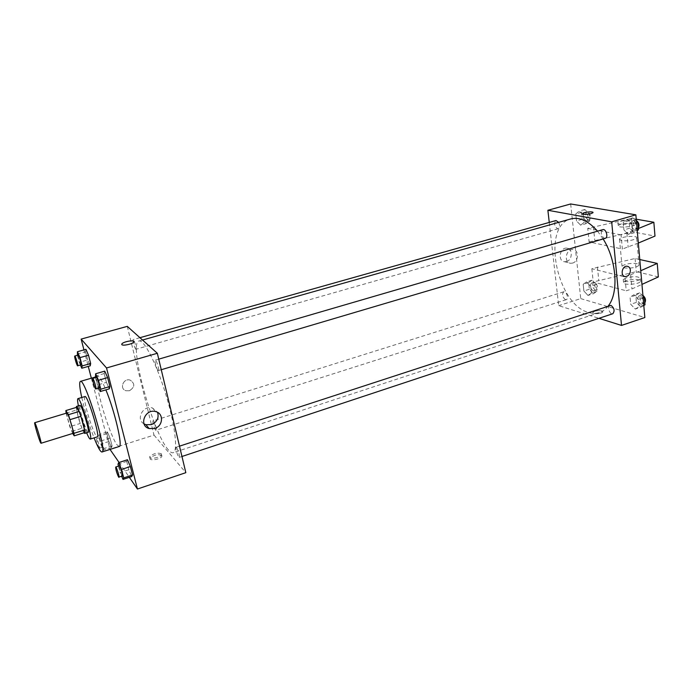 <?xml version="1.0" encoding="UTF-8"?>
<svg xmlns="http://www.w3.org/2000/svg" width="693" height="693" viewBox="0 0 693 693"><rect width="100%" height="100%" fill="white"/><g stroke="black" fill="none" stroke-linecap="round" stroke-linejoin="round"><path stroke-width="0.52" stroke-dasharray="3.46 2.6" d="M73.129 433.324L72.635 432.839C70.695 429.963 65.748 412.829 66.918 413.002M66.156 413.227L69.811 426.663L72.73 433.446M66.138 413.158L76.628 409.996L80.241 423.466L69.811 426.663M84.78 432.553L81.973 428.257L71.518 431.479M81.973 428.257L80.241 423.466M76.628 409.996L76.377 407.406M76.239 407.449L77.954 416.017C80.171 423.951 82.19 429.547 84.009 432.787M88.202 432.345L87.491 431.713C85.655 428.482 83.628 422.903 81.419 414.968C79.903 409.139 79.418 405.942 79.964 405.388M78.396 405.855L80.119 413.045L86.634 432.83M84.918 396.561C84.035 397.427 84.728 402.235 86.98 410.966C90.237 423.449 95.859 437.733 97.245 436.893M81.757 397.496L84.026 406.765C87.041 418 90.402 428.369 94.092 437.881M119.196 446.491L116.909 444.724C112.76 439.137 105.275 419.005 100.832 401.706C96.977 386.443 95.955 377.988 97.748 376.325C99.333 376.143 102.044 380.648 105.873 389.864M77.122 354.123L85.551 351.758L85.941 349.333L85.551 351.758L87.682 359.953L90.229 365.835L87.682 359.953L79.288 362.344L80.466 365.098M95.123 376.186L104.175 373.553L104.747 371.119L104.175 373.553L106.436 382.363L109.295 388.842L106.436 382.363L97.41 385.022L98.787 388.21M83.957 349.887L88.262 366.398M91.346 378.196L110.031 449.428M119.066 462.474L129.34 477.312M107.432 431.93L106.895 433.671L108.922 441.467L111.512 447.6L112.093 445.954L110.048 438.08L107.432 431.93L106.895 433.671L108.922 441.467L111.512 447.6L112.093 445.954L110.048 438.08L107.432 431.93L99.229 434.502L98.752 436.226L100.806 444.04L103.361 450.199L103.881 448.579L101.802 440.679L99.229 434.502M117.983 464.241L126.706 461.399L127.46 459.736L126.706 461.399L128.846 469.733L131.757 476.507L128.846 469.733L120.149 472.6L121.751 476.42M127.278 326.368L153.993 435.074L109.866 449.185M129.452 390.731C134.97 387.127 135.187 383.584 130.111 380.093C123.337 377.85 119.092 388.938 126.031 390.748L129.452 390.731C134.97 387.127 135.187 383.584 130.111 380.093C123.337 377.85 119.092 388.938 126.039 390.748L129.452 390.731M168.356 449.861C152.746 433.073 128.058 342.489 139.016 341.008C143.867 339.146 156.358 363.357 165.67 393.936C175.043 424.488 178.214 451.541 173.155 452.711C171.899 453.092 170.305 452.139 168.356 449.861M153.993 435.074L185.828 472.669M158.047 370.409C156.609 369.23 154.167 360.213 155.293 360.169C156.419 359.554 159.693 370.469 158.411 370.564L158.047 370.409M135.655 349.133C133.688 345.469 132.831 342.299 133.082 339.622C134.052 339.085 137.049 349.211 135.941 349.263L135.655 349.133M155.475 430.05C153.56 426.368 152.711 423.319 152.936 420.911C153.846 420.365 156.887 430.18 155.838 430.258L155.475 430.05M176.533 447.539L176.091 447.28C174.879 447.418 178.222 457.969 179.279 457.363C179.591 454.79 178.681 451.515 176.533 447.539M161.79 455.318C157.831 454.002 153.993 454.911 150.286 458.047C148.38 461.295 160.525 459.537 161.85 456.358L161.79 455.318M161.408 453.776C157.45 452.468 153.612 453.378 149.905 456.505C147.99 459.745 160.144 457.978 161.469 454.816L161.408 453.776M134.026 341.666L133.853 342.065C132.675 343.997 122.947 346.11 121.864 344.664L121.725 344.43M144.031 423.873C135.49 419.326 143.113 404.868 152.417 407.952L157.571 412.352M608.281 305.916C605.777 309.225 602.823 311.434 599.428 312.56C595.971 313.669 592.316 313.626 588.47 312.439C556.548 304.435 541.086 225.771 570.815 218.927M597.531 231.167L603.127 238.946M609.953 305.37C606.747 306.202 609.745 314.96 612.803 313.73M558.679 222.358C560.022 225.485 559.857 227.599 558.194 228.707L557.519 228.733C554.331 226.074 553.811 223.345 555.959 220.547M565.401 299.671C562.335 297.011 561.772 294.395 563.704 291.805C566.406 290.739 569.066 299.004 566.233 299.679L565.401 299.671M605.258 238.314L604.426 238.349C600.874 235.542 600.32 232.64 602.771 229.643M549.263 222.436L558.688 305.665L598.943 318.321M566.476 261.564C572.678 260.048 572.929 248.224 566.727 248.137C559.641 247.306 557.527 261.53 564.682 261.755L566.476 261.564M570.677 203.976L580.743 298.614L558.688 305.665M572.591 263.08L570.789 263.279C563.591 263.054 565.739 248.709 572.868 249.549C579.097 249.627 578.828 261.556 572.591 263.08M582.666 213.756C583.818 214.648 586.581 214.622 590.956 213.678L592.991 212.508M594.819 311.183L592.922 312.335C591.649 314.397 602.07 313.964 602.849 311.919C602.278 310.395 599.601 310.143 594.819 311.183C599.601 310.143 602.278 310.386 602.849 311.919C602.07 313.964 591.649 314.388 592.922 312.335L594.819 311.183M580.743 298.614L644.845 317.533M580.665 225.182L584.13 222.392L583.393 215.306L579.201 211.088L575.77 213.938L576.515 220.954L580.665 225.182L584.13 222.392L583.393 215.306L579.201 211.088L575.77 213.938L576.515 220.954L580.665 225.182L586.295 223.57L589.786 220.772L589.067 213.704L584.857 209.503L581.41 212.361L582.129 219.36L586.295 223.57M628.551 234.451L632.57 231.531L631.903 223.995L627.2 219.456L623.232 222.444L623.917 229.903L628.551 234.451L632.57 231.531L631.903 223.995L627.2 219.456L623.232 222.444L623.917 229.903L628.551 234.451L634.424 232.701L637.248 230.665M635.282 309.043L639.249 306.687L638.608 299.489L633.982 294.716L630.058 297.141L630.708 304.27L635.282 309.043L639.249 306.687L638.608 299.489L633.982 294.716L630.058 297.141L630.708 304.27L635.282 309.043L641.008 307.138L643.797 305.492M587.976 295.435L591.415 293.139L590.713 286.348L586.573 281.921L583.177 284.277L583.878 290.999L587.976 295.435L591.415 293.139L590.713 286.348L586.573 281.921L583.177 284.277L583.878 290.999L587.976 295.435L593.477 293.676L596.933 291.381L596.249 284.598L592.091 280.189L588.669 282.553L589.362 289.267L593.477 293.676M636.252 219.213L631.514 218.399L587.733 228.369L589.119 241.926L622.366 249.056L621.067 234.901L638.366 228.525M587.733 228.369L621.067 234.901M639.778 259.537L635.083 258.489L591.857 268.728L624.947 276.992L626.229 290.791L631.947 288.946L641.952 284.399M591.857 268.728L593.208 281.964L626.229 290.791M621.318 240.644L619.507 239.163C620.833 236.33 638.799 235.204 636.685 238.106C633.298 240.367 628.17 241.216 621.318 240.644M589.119 241.926L632.718 231.869L654.989 236.079M638.331 243.044L622.366 249.056M623.83 267.844C630.647 268.572 635.732 267.741 639.076 265.332L637.188 263.678C630.37 262.968 625.311 263.816 622.019 266.199L623.83 267.844M624.947 276.992L640.756 270.729M626.325 277.798L623.258 279.565C621.101 282.761 638.963 281.964 640.254 278.777C639.163 276.386 634.519 276.057 626.325 277.798M658.35 276.931L636.243 271.639L593.208 281.964M626.567 280.448L623.509 282.216C621.352 285.447 639.197 284.667 640.497 281.453C639.396 279.045 634.753 278.707 626.567 280.448M633.584 222.912L621.361 223.891L618.234 225.476C615.99 228.248 634.112 227.061 635.472 224.324L633.584 222.912M621.11 221.154C629.452 219.447 634.156 219.586 635.23 221.552C633.87 224.272 615.73 225.476 617.974 222.722L621.11 221.154M593.399 226.732L594.759 240.263M631.514 218.399L632.718 231.869M635.083 258.489L636.243 271.639M597.435 267.004L598.761 280.215M626.896 233.177L628.17 247.288M630.699 275.173L631.947 288.946M118.468 466.129L120.149 472.6M122.462 476.186L122.098 475.883C120.166 471.716 119.213 468.381 119.231 465.878M126.706 461.399L128.846 469.733M95.487 377.607L97.41 385.022M99.541 387.985L99.264 387.803C98.094 386.503 95.513 377.313 96.336 377.364M104.175 373.553L106.436 382.363M102.495 446.898C100.762 443.07 99.87 439.977 99.835 437.595C100.45 437.136 103.552 447.158 102.781 447.141L102.495 446.898M106.895 433.671L98.752 436.226M108.922 441.467L100.806 444.04M111.512 447.6L103.361 450.199M112.093 445.954L103.881 448.579M110.048 438.08L101.802 440.679M99.212 447.938C97.488 444.109 96.604 441.008 96.544 438.634C97.15 438.175 100.251 448.206 99.497 448.189L99.212 447.938M77.434 355.292L79.288 362.344M81.107 364.916L80.89 364.769C79.877 363.669 77.451 355.024 78.17 355.085M85.551 351.758L87.682 359.953M642.983 296.154L639.743 292.836L635.784 295.27L636.425 302.391L641.008 307.138M640.739 304.132C637.283 301.394 636.694 298.648 638.972 295.885C642.125 294.62 645.096 303.257 641.805 304.123L640.739 304.132M639.743 292.836L633.982 294.716M635.784 295.27L630.058 297.141M636.425 302.391L630.708 304.27M643.771 305.189L639.249 306.687M643.139 297.999L638.608 299.489M644.837 302.867L643.026 303.369C639.561 300.641 638.981 297.895 641.259 295.131L642.913 295.374M636.399 220.902L633.107 217.741L629.105 220.738L629.772 228.17L634.424 232.701M634.147 229.548C630.535 226.819 629.998 223.952 632.562 220.954C635.905 219.742 638.478 228.716 635.005 229.513L634.147 229.548M633.107 217.741L627.2 219.456M629.105 220.738L623.232 222.444M629.772 228.17L623.917 229.903M637.205 230.163L632.57 231.531M636.546 222.635L631.903 223.995M638.331 228.127L636.495 228.855C632.865 226.135 632.337 223.267 634.909 220.27L636.356 220.435M593.182 290.835C590.064 288.245 589.518 285.646 591.545 283.056C594.343 281.956 596.968 290.124 594.048 290.835L593.182 290.835M592.091 280.189L586.573 281.921M588.669 282.553L583.177 284.277M589.362 289.267L583.878 290.999M596.933 291.381L591.415 293.139M596.249 284.598L590.713 286.348M595.374 290.142C592.255 287.552 591.709 284.953 593.736 282.363C596.543 281.271 599.168 289.423 596.24 290.133L595.374 290.142M585.992 220.608C582.735 218.009 582.241 215.315 584.494 212.508C587.447 211.46 589.743 219.924 586.685 220.573L585.992 220.608M584.857 209.503L579.201 211.088M581.41 212.361L575.77 213.938M582.129 219.36L576.515 220.954M589.786 220.772L584.13 222.392M589.067 213.704L583.393 215.306M588.236 219.958C584.979 217.377 584.485 214.683 586.746 211.876C589.7 210.828 591.995 219.274 588.929 219.932L588.236 219.958M97.748 376.325L95.339 377.035M149.905 456.505L150.286 458.047M161.469 454.816L161.85 456.358M152.417 407.952L155.778 411.633M142.524 340.02L139.016 341.008M599.428 312.56L173.155 452.711M179.279 457.363L181.964 456.479M176.091 447.28L179.504 446.162M139.925 337.69L133.082 339.622M558.194 228.707L135.941 349.263M563.704 291.805L152.936 420.911M566.233 299.679L155.838 430.258M158.74 359.156L155.293 360.169M161.261 369.716L158.411 370.564M564.682 261.755L570.789 263.279M566.727 248.137L572.868 249.549M619.507 239.163L622.019 266.199M636.685 238.106L639.076 265.332M640.497 281.453L640.254 278.777M623.509 282.216L623.258 279.565M617.974 222.722L618.234 225.476M635.23 221.552L635.472 224.324M99.835 437.595L96.544 438.634M102.781 447.141L99.497 448.189M641.259 295.131L638.972 295.885M644.092 303.361L641.805 304.123M634.909 220.27L632.562 220.954M637.352 228.82L635.005 229.513M593.736 282.363L591.545 283.056M596.24 290.133L594.048 290.835M586.746 211.876L584.494 212.508M588.929 219.932L586.685 220.573"/><path stroke-width="1.04" d="M40.61 442.749C38.955 439.743 33.87 422.435 34.719 422.713C35.378 421.924 41.987 443.555 41 443.269L40.61 442.749M34.719 422.713L66.918 413.002C67.957 412.101 74.489 433.48 73.129 433.324L41 443.269M65.844 410.568L76.377 407.406L79.132 411.46L80.899 416.328L84.563 430.032L73.943 433.316L68.468 414.683L65.844 410.568L66.156 413.227M72.73 433.446L74.203 435.836L73.943 433.316M84.563 430.032L84.78 432.553L74.203 435.836M84.009 432.787L84.711 433.428C86.703 433.61 78.006 405.18 76.464 406.436L76.239 407.449M76.464 406.436L79.964 405.388C81.566 404.106 90.246 432.501 88.202 432.345L84.711 433.428M80.899 416.328L70.218 419.586M79.132 411.46L68.468 414.683M86.634 432.83C88.401 437.058 89.614 439.145 90.289 439.076C93.364 439.371 80.319 396.673 77.928 398.64C77.33 398.96 77.486 401.368 78.396 405.855M90.289 439.076L97.245 436.893C100.485 437.136 87.474 394.551 84.918 396.561L77.928 398.64M94.092 437.881C97.843 447.323 100.468 452.035 101.966 452.001C107.684 452.616 84.78 377.685 80.388 381.393C79.132 382.198 79.582 387.569 81.757 397.496M105.873 389.864C114.743 411.044 123.059 446.846 119.196 446.491L101.966 452.001M80.466 365.098L81.8 368.252L90.229 365.835L90.662 363.513L88.505 355.214L85.941 349.333L77.451 351.715L77.434 355.292M98.787 388.21L100.234 391.536L109.295 388.842L109.918 386.529L107.632 377.607L104.747 371.119L95.625 373.761L95.487 377.607M129.34 477.312L137.448 489.024L106.531 367.974L81.142 339.102L83.957 349.887M88.262 366.398L91.346 378.196M110.031 449.428L119.066 462.474M121.751 476.42L123.016 479.417L131.757 476.507L132.545 474.974L130.388 466.536L127.46 459.736L118.659 462.603L117.983 464.241L118.468 466.129M137.448 489.024L185.828 472.669L157.337 353.274L127.278 326.368L81.142 339.102M157.337 353.274L106.531 367.974M154.643 428.473L149.177 428.569C138.305 425.805 145.14 408.22 155.778 411.633C163.99 413.478 163.106 426.195 154.643 428.473M121.864 344.655L121.881 343.884C123.493 341.415 136.001 339.509 133.844 342.065C132.675 343.988 122.938 346.102 121.864 344.655M121.725 344.43L121.881 343.884C123.276 341.684 134.485 339.631 134.026 341.666M157.571 412.352C159.147 417.948 157.06 422.037 151.308 424.618L145.894 424.696L144.031 423.873M142.524 340.02L570.815 218.927C579.469 216.762 588.374 220.85 597.531 231.167M603.127 238.946C616.675 260.196 618.91 292.836 608.281 305.916M181.964 456.479L612.803 313.73C614.977 310.949 614.362 308.168 610.957 305.379L179.504 446.162M139.925 337.69L555.959 220.547L558.679 222.358M158.74 359.156L602.771 229.643C606.011 228.465 608.627 237.56 605.258 238.314L161.261 369.716M598.943 318.321L621.508 325.424L611.685 221.829L547.877 210.274L549.263 222.436M621.508 325.424L644.845 317.533L635.862 214.83L570.677 203.976L547.877 210.274M590.956 213.678C586.001 214.683 583.263 214.631 582.735 213.531C583.593 211.98 594.256 211.14 592.922 212.734L590.956 213.678M635.862 214.83L611.685 221.829M592.991 212.508C593.113 211.166 583.471 212.127 582.735 213.531L582.666 213.756M630.396 270.123C630.249 274.056 628.577 276.221 625.381 276.594C620.088 276.464 621.829 265.644 627.052 266.242C628.958 266.51 630.076 267.81 630.396 270.123C630.067 267.81 628.958 266.51 627.052 266.242C621.829 265.636 620.088 276.464 625.381 276.594C628.577 276.221 630.249 274.056 630.396 270.123M638.366 228.525L653.845 222.245L654.989 236.079L638.331 243.044M640.756 270.729L657.241 263.427L639.778 259.537M641.952 284.399L658.35 276.931L657.241 263.427M653.845 222.245L636.252 219.213M123.016 479.417L123.735 477.901L121.544 469.438L118.659 462.603M115.705 467.03L119.231 465.878C119.958 465.35 123.345 476.178 122.462 476.186L118.581 477.044C116.667 472.869 115.705 469.533 115.705 467.03C116.415 466.51 119.802 477.356 118.936 477.356M131.757 476.507L132.545 474.974L123.735 477.901M132.545 474.974L130.388 466.536L121.544 469.438M130.388 466.536L127.46 459.736M100.234 391.536L100.78 389.232L98.467 380.292L95.625 373.761M92.68 378.43L96.336 377.364C97.124 376.845 100.485 388.002 99.541 387.985L95.617 388.877C94.465 387.578 91.874 378.378 92.68 378.43C93.442 377.919 96.812 389.085 95.885 389.068M109.295 388.842L109.918 386.529L100.78 389.232M109.918 386.529L107.632 377.607L98.467 380.292M107.632 377.607L104.747 371.119M81.8 368.252L82.164 365.939L79.981 357.623L77.451 351.715M74.766 356.046L78.17 355.085C78.837 354.634 81.921 364.951 81.107 364.916L77.495 365.739C76.507 364.631 74.064 355.977 74.766 356.046C75.416 355.596 78.5 365.93 77.711 365.887M90.229 365.835L90.662 363.513L82.164 365.939M90.662 363.513L88.505 355.214L79.981 357.623M88.505 355.214L85.941 349.333M643.797 305.492L645.001 304.781L644.377 297.592L642.983 296.154M645.001 304.781L643.771 305.189M644.377 297.592L643.139 297.999M642.913 295.374C645.486 297.661 646.127 300.156 644.837 302.867M637.248 230.665L638.47 229.781L637.82 222.262L636.399 220.902M638.47 229.781L637.205 230.163M637.82 222.262L636.546 222.635M636.356 220.435C638.972 222.574 639.63 225.138 638.331 228.127M95.339 377.035L80.388 381.393M145.894 424.696L149.177 428.569"/></g></svg>
